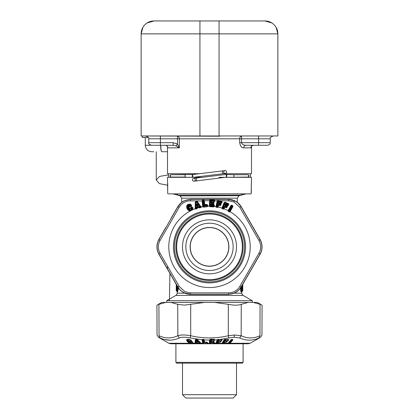 <?xml version="1.0" encoding="UTF-8"?>
<svg xmlns="http://www.w3.org/2000/svg" width="419" height="419" viewBox="0 0 419 419"><rect width="100%" height="100%" fill="white"/><g stroke="black" fill="none" stroke-linecap="round" stroke-linejoin="round"><path stroke-width="0.63" d="M181.537 202.435L177.735 206.787L170.842 218.708L177.735 206.787C179.285 204.132 181.474 202.115 184.313 200.738L190.692 199.308L228.308 199.308C233.954 199.502 238.275 201.995 241.265 206.787L237.285 202.304L237.285 198.182L181.715 198.182L181.715 202.304M165.798 227.438L158.921 239.369C156.271 244.356 156.271 249.342 158.921 254.328C156.271 249.342 156.271 244.356 158.921 239.369L165.798 227.438M242.758 287.994L242.758 284.328L260.079 254.328L241.265 286.91C239.715 289.566 237.526 291.582 234.687 292.96L228.308 294.389L190.692 294.389C185.046 294.196 180.725 291.697 177.735 286.91L165.798 266.259L176.242 284.328L176.242 290.341L176.876 287.895L177.342 287.895L177.342 286.235M165.798 266.259L158.921 254.328L165.798 266.259M248.158 218.708L241.265 206.787L239.694 207.122L259 240.564L259.958 239.438L241.15 206.855C239.5 204.084 237.269 202.058 234.457 200.774L228.308 199.444L190.692 199.444C185.083 199.617 180.804 202.084 177.85 206.855L159.042 239.438C156.387 244.377 156.387 249.321 159.042 254.26L177.85 286.842C179.5 289.613 181.731 291.64 184.543 292.923L190.692 294.253L228.308 294.253C233.917 294.08 238.196 291.614 241.15 286.842L259.958 254.26C262.613 249.321 262.613 244.377 259.958 239.438L248.158 218.708L260.079 239.369C262.729 244.356 262.729 249.342 260.079 254.328L259 253.128L239.694 286.575C237.17 290.582 233.54 292.677 228.811 292.86L228.308 294.389M240.773 287.701L240.626 290.304L240.956 291.834L241.386 291.331M241.554 290.781L241.69 291.834L242.135 291.174M176.918 291.189L177.31 291.834M178.232 287.712L178.232 287.895C178.133 290.267 177.881 291.582 177.488 291.834L176.876 291.163L177.263 291.834M178.091 195.149L240.909 195.149L238.893 195.683L180.626 195.914C179.851 195.704 179.851 195.704 180.626 195.914C179.851 195.704 179.851 195.704 180.626 195.914C179.851 195.704 179.851 195.704 180.626 195.914L178.091 195.149L176.561 193.861L176.032 193.861L176.561 193.861M238.893 195.683L238.432 195.898M238.374 195.914C239.149 195.704 239.149 195.704 238.374 195.914C239.149 195.704 239.149 195.704 238.374 195.914L246.032 193.861L238.987 195.752L237.285 198.182M240.956 291.834L241.334 291.163L241.203 291.834M240.626 290.304L241.548 290.205L241.637 291.011L242.014 290.341L242.245 285.213M241.585 291.163L241.91 290.498L241.815 291.011L241.334 291.163L241.082 290.44L241.286 286.874M241.768 291.834L242.433 290.99M241.69 291.834L242.418 291.001A0.775 0.775 0 0 0 242.79 290.33L242.69 284.449M242.234 289.838L242.25 290.498L242.79 290.341A0.775 0.775 -89.2 0 1 242.402 291.011L242.077 291.163L242.03 290.624L242.344 291.011L242.727 290.341L242.596 287.911L242.046 288.581M176.844 291.163L177.206 291.676M178.232 287.895L177.771 287.895C177.672 289.88 177.447 290.969 177.106 291.158L177.488 291.834M176.567 290.99A0.775 0.775 89.2 0 1 176.21 290.341L176.509 290.205L176.21 290.341A0.775 0.775 0 0 0 176.582 291.001L177.106 291.158L176.849 291.011L177.342 287.895L177.771 287.895L177.771 286.978M180.626 195.914L172.968 193.861L180.013 195.752L181.715 198.182M180.264 195.82L180.526 195.888M240.909 195.149L242.439 193.861L242.968 193.861L229.638 193.861M238.736 195.82L238.474 195.888M252.275 300.706L166.725 300.706L175.901 295.411L243.099 295.411L252.275 300.706L252.275 302.418M241.815 291.011A0.775 0.759 -90.2 0 0 242.198 290.341L241.548 290.205L241.737 286.098M176.242 284.333L176.242 290.341L176.849 291.011L176.467 290.341M225.836 177.321A1.419 0.796 -96.9 0 0 226.396 175.849A1.419 0.796 -96.9 0 0 225.432 174.508L195.558 178.138A1.419 0.796 -96.9 0 1 196.521 179.479A1.419 0.796 -96.9 0 1 195.903 180.961L225.155 177.321L251.5 177.321L251.164 193.861L168.501 193.861M246.032 193.861L250.153 193.861M242.198 290.341L242.276 288.612L241.988 288.77L242.428 287.911M242.69 288.612L242.213 288.77L242.596 287.911M176.21 290.325L176.242 288.125M177.771 286.496L176.876 286.496L176.766 285.135M202.288 177.321L167.5 177.321L167.689 192.572L167.689 183.522M251.311 183.522L251.311 192.572M167.836 193.861L167.689 192.572M230.183 343.151L229.366 343.528L228.104 343.255L230.937 339.851L232.482 339.448L232.938 339.851L230.089 343.255L250.206 343.255L260.655 337.222L261.948 334.996L262.079 305.168L257.318 302.418L254.087 302.418M242.161 286.449L242.638 286.35L242.543 287.256L242.402 284.951M242.611 284.59L242.638 286.35M176.797 288.832L176.415 289.503L176.315 288.591L176.666 288.591M176.797 285.695L176.315 285.695L176.467 284.784L176.713 286.496L176.415 289.503M219.079 177.321L225.155 177.321M259.225 337.845L259 337.944C261.21 336.976 261.21 336.976 259 337.944L259.958 335.719C262.613 334.75 262.613 334.75 259.958 335.719C262.613 334.75 262.613 334.75 259.958 335.719L260.079 304.33C262.729 305.441 262.729 305.441 260.079 304.33L253.202 302.418L161.682 302.418L156.921 305.168L157.052 334.996L158.345 337.222L168.794 343.255L189.718 343.255L187.644 341.878L186.879 340.893L187.178 340.778L186.994 339.851L186.586 339.966L186.879 340.893M242.14 285.145L242.617 285.051M242.109 285.145L242.397 285.051L242.109 285.145M242.13 286.601L242.407 286.947L242.376 286.371L242.077 286.449L242.412 284.93M242.103 286.586L242.491 287.256M242.161 286.586L242.543 287.256M176.797 285.454L176.415 284.784M226.449 177.321L226.04 177.316M233.598 177.069A1.419 0.838 -90 0 0 233.959 175.828A1.419 0.838 -90 0 0 233.598 174.728L248.142 174.728L248.703 174.969L249.048 175.828L248.703 176.834L248.142 177.069L226.752 177.321M233.598 174.728L226.04 174.482M192.311 177.321L170.858 177.069L185.402 177.069A1.419 0.838 -90 0 1 185.041 175.828A1.419 0.838 90 0 1 185.402 174.728L170.858 174.728L170.297 174.969L169.952 175.828L170.297 176.834L170.858 177.069A1.419 1.341 -90 0 1 170.858 174.728L192.96 174.482M226.579 174.477L225.432 174.508A1.419 0.796 -96.9 0 0 225.333 174.534L225.878 174.487A1.419 0.838 -90 0 1 225.972 174.477A1.419 0.838 -90 0 1 226.805 175.828A1.419 0.838 -90 0 1 225.972 177.321M193.405 174.482A1.419 0.796 83.1 0 0 193.227 174.466L223.097 170.837A1.419 0.796 -96.9 0 0 222.463 172.172A1.419 0.796 -96.9 0 0 223.442 173.66L193.568 177.289A1.419 0.796 -96.9 0 0 193.667 177.263L193.122 177.31A1.419 0.838 90 0 1 193.028 177.321A1.419 0.838 90 0 1 192.195 175.828A1.419 0.838 -90 0 1 193.028 174.477A1.419 0.838 -90 0 1 193.122 174.487M192.515 177.321L192.96 177.316M259.958 335.719C253.678 338.667 247.409 338.667 241.15 335.719L234.457 335.017L228.308 335.719C215.769 338.667 203.231 338.667 190.692 335.719C185.083 334.75 180.804 334.75 177.85 335.719C171.591 338.667 165.322 338.667 159.042 335.719C156.387 334.75 156.387 334.75 159.042 335.719C156.387 334.75 156.387 334.75 159.042 335.719L158.921 304.33C156.271 305.441 156.271 305.441 158.921 304.33L165.798 302.418M170.842 302.418L177.735 304.33L184.313 305.147L204.462 302.418M214.538 302.418L228.308 304.33C233.954 305.441 238.275 305.441 241.265 304.33L248.158 302.418M199.512 173.702L167.5 173.702L167.5 146.859M251.5 146.21L251.5 173.702L223.097 173.702M195.275 179.631A1.419 1.419 0 0 1 194.007 181.191A1.419 1.419 0 0 1 192.447 179.924A1.419 1.419 0 0 1 193.714 178.363A1.419 1.419 0 0 1 195.275 179.631M190.692 304.33L190.692 335.719L190.189 337.944L202.241 339.819M177.735 304.33L177.85 335.719L179.306 337.944C181.83 336.976 185.46 336.976 190.189 337.944L202.068 339.804L202.497 339.385L203.849 339.38L204.488 342.087L206.928 342.223L207.588 342.59L207.693 343.255L209.804 343.512L214.324 343.255L214.408 342.59L213.559 342.192L214.009 341.234L213.276 340.836L214.099 340.82L214.669 339.977L217.257 339.772L214.669 339.977L213.79 339.196L210.537 339.385L210.244 342.37L213.481 342.129M159.042 335.719L160 337.944L161.65 338.625M164.683 339.558L169.559 340.139M179.306 337.944C172.769 340.893 166.333 340.893 160 337.944C157.79 336.976 157.79 336.976 160 337.944M228.308 304.33L228.308 335.719L228.811 337.944L220.001 339.474L221.698 339.479L222.133 339.846L221.478 339.442L221.829 339.736L221.588 339.537L221.295 340.82L222.133 339.846M203.681 339.432L204.341 339.856L203.419 339.38L202.377 339.709L202.607 339.537L203.152 342.522L203.571 342.522L203.011 339.385M213.79 343.512L209.327 343.255L209.615 340.139L204.341 339.856M209.914 340.024L209.615 340.139L210.212 339.442L209.62 342.993L210.003 339.673L209.71 339.725M213.779 339.348L210.579 339.144L210.212 339.442L214.313 339.359L214.36 339.725L214.072 339.427M217.534 343.522L217.906 343.056L218.163 343.255L217.534 343.522L215.942 343.255L217.257 339.772L217.87 339.421L217.519 339.694L220.001 339.474M241.265 304.33L241.15 335.719L239.694 337.944C246.236 340.893 252.673 340.893 259 337.944M251.306 146.54L250.861 147.855A2.582 2.545 90 0 1 253.406 145.273C251.536 146.006 250.813 146.482 251.243 146.702L251.29 146.425M272.821 136.227C270.637 137.076 269.773 137.94 270.239 138.809L241.527 138.809L241.527 142.685C242.213 144.408 243.649 145.273 245.827 145.273C244.549 145.424 243.848 146.289 243.722 147.855C241.669 147.855 240.317 146.131 239.673 142.685L239.673 138.809A2.582 1.859 90 0 1 241.527 136.227L241.527 138.809L179.327 138.809A2.582 1.859 90 0 0 177.473 136.227L177.473 138.809L160.393 138.809L160.393 142.685L173.173 142.685L173.173 145.273L176.137 145.922L179.327 147.855L167.569 147.855L167.574 147.535C167.899 146.598 167.239 145.838 165.589 145.273C167.349 145.854 168.014 146.718 167.569 147.855L167.569 147.373M228.811 337.944L234.006 337.248L239.694 337.944M184.994 337.248L182.475 337.274M192.918 342.354L192.515 343.14L189.718 343.255L192.672 343.255L192.918 342.354L192.305 341.757L189.886 342.082L188.922 340.951L189.786 340.883C191.221 341.736 191.766 341.585 191.415 340.427L190.697 339.966C188.597 339.071 187.225 339.071 186.586 339.966M202.377 339.709L202.717 339.427L202.068 339.804L202.717 343.255L200.926 343.187L197.386 339.662L201.146 343.255L199.564 343.517L197.412 343.119L197.035 343.517L195.773 343.496L195.102 342.847L195.275 339.778L196.82 339.442L197.648 339.778L197.082 339.474M218.199 343.166L218.561 342.218L220.253 342.203L221.091 341.234L220.488 340.836L221.295 340.82M223.416 343.522L223.877 343.056L224.107 343.255L223.416 343.522L221.976 343.255L224.107 339.846L224.883 339.442L228.496 339.479L228.805 339.846L228.219 339.442L228.502 339.736L228.25 339.537L227.747 340.82L228.805 339.846M224.17 343.166L224.767 342.218L226.38 342.203L227.444 341.234L226.978 340.836L227.747 340.82M204.771 342.197L204.058 339.762M214.235 339.547L210.579 339.144L210.149 339.537A0.519 0.445 -174.3 0 1 210.537 339.385L210.542 339.343M214.664 339.809L214.36 339.725L214.669 339.977M217.257 339.772L217.671 339.537L216.539 342.522L217.215 339.846M218.241 339.416L218.933 339.432M173.173 142.685L177.473 143.989L179.327 147.855L179.327 138.809L177.473 138.809L177.473 143.989L176.137 145.922M223.715 172.02A1.419 1.419 0 0 1 225.139 170.601A1.419 1.419 0 0 1 226.559 172.02A1.419 1.419 0 0 1 225.139 173.445A1.419 1.419 0 0 1 223.715 172.02M232.938 339.851L232.414 339.432L232.65 339.736L232.377 339.526L229.863 342.543L229.403 342.543L229.073 342.391L231.587 339.374M231.995 339.374L229.481 342.391A0.519 0.393 39.8 0 1 229.863 342.543L229.895 343.035L232.65 339.736M202.073 339.846L202.377 339.736L203.257 343.371L203.571 342.522L207.143 342.522L207.243 343.512L207.693 343.255L207.436 343.156M202.67 343.103L203.561 342.37L206.714 342.129M202.974 343.156L203.273 343.512L207.243 343.512M195.275 339.778L195.82 339.474M197.035 343.517L195.427 343.187L195.736 339.552L195.558 342.512L195.102 342.847M195.427 343.187L192.515 343.14M192.148 341.642L192.688 342.239L192.201 341.763L191.054 341.642L191.583 341.532M190.655 341.757L191.054 341.642L191.054 341.967L190.54 342.187M190.655 341.998L191.122 341.684L190.65 342.082M191.022 342.024L189.472 341.836L188.697 340.836L189.786 340.883M188.686 340.825L189.472 341.836M191.3 340.417L190.598 339.971C188.77 339.264 187.602 339.16 187.099 339.652L187.324 340.448L187.717 340.301L187.822 339.38M190.54 339.851L191.195 340.312C191.588 341.469 191.19 341.621 190.001 340.773L190.158 340.223L191.09 340.155M187.644 341.878L187.942 341.763L187.178 340.778L187.324 340.448L188.089 341.433C190.305 342.763 191.724 342.862 192.342 341.736L192.688 342.239M189.791 343.14L187.942 341.763L188.487 341.281C190.346 342.611 191.53 342.711 192.033 341.585M231.702 339.432L230.937 339.851L228.407 343.035M222.264 343.512L223.484 343.386L223.337 342.533L223.783 342.533L223.877 343.056L224.474 342.108L226.38 342.203M224.767 342.218L224.652 341.166L223.783 342.533A0.519 0.419 32.3 0 0 223.4 342.381L223.997 341.433L224.767 342.218M227.114 341.757L226.422 342.093L226.27 341.16L224.71 341.014L223.997 341.433M227.444 341.234L226.852 340.82L227.14 341.118L226.852 340.82L226.81 341.642L227.14 341.118L226.883 340.919A0.519 0.419 32.3 0 0 226.841 340.883A0.388 0.388 0 0 0 226.852 340.888L227.077 340.946M226.978 340.836L227.789 340.71L227.637 339.778L225.579 339.641L224.689 340.338L225.281 340.752M228.481 340.364L228.172 340.254L228.502 339.736M224.107 339.846L224.883 339.442M222.049 343.103L224.375 339.725L228.439 339.558M222.211 343.156L222.903 342.522L222.327 343.371L217.896 343.151M216.324 343.512L217.571 343.386L217.325 342.533L217.749 342.533L217.906 343.056L218.262 342.108L220.253 342.203M220.137 340.767L217.723 341.433L218.587 342.108L218.309 341.166L217.749 342.533A0.519 0.435 20.8 0 0 217.361 342.381L216.906 342.37L218.037 339.385M220.897 341.757L220.279 342.093L220.012 341.16L218.346 341.014M221.091 341.234L220.431 340.82L220.787 341.118L220.431 340.82L220.588 341.642L220.541 340.919A0.519 0.435 20.7 0 0 220.53 340.904L220.53 340.815M220.488 340.836L221.321 340.71L221.054 339.778L218.87 339.641L218.137 340.338L218.854 340.752M221.939 340.364L221.63 340.254L221.829 339.736M204.488 342.087L204.079 339.867M209.322 343.103L209.584 343.156M207.683 343.103L206.834 342.182M207.588 342.59L206.761 342.37L207.222 343.371L203.273 343.512M214.628 340.364L214.366 339.861M213.276 340.836L214.104 340.71L213.721 339.778L211.448 339.793L211.522 340.699L211.825 340.699L211.459 339.641L214.13 339.778L213.721 339.778L213.753 339.385A0.519 0.445 5.7 0 1 214.151 339.537L214.099 340.82M215.979 343.103L216.366 343.371L216.869 342.522L217.325 342.533L217.723 341.433M214.355 343.103L213.69 342.182L214.104 342.475L213.454 342.37L214.051 342.993L213.795 343.371L213.449 342.522L210.228 342.522L209.804 343.512M214.408 342.59L214.104 342.475M213.957 341.757L213.653 341.642L213.512 342.093M214.009 341.234L213.292 340.82L213.653 341.642L213.706 341.118M276.702 135.966L219.839 135.966M142.298 135.966L219.839 136.227M148.415 137.516L142.298 137.516L142.298 136.227M145.273 137.516L145.273 145.273L173.173 145.273M160.393 145.273L151.348 145.273C149.028 144.241 148.164 143.377 148.761 142.685L160.393 142.685L160.393 145.273M245.827 145.273L267.652 145.273C271.407 143.832 269.668 143.424 270.239 142.685L258.607 142.685L258.607 145.273M241.265 286.91L239.694 286.575M190.692 294.389L190.189 292.86L228.811 292.86M158.921 254.328L160 253.128L179.306 286.575L177.735 286.91M177.735 206.787L179.306 207.122L160 240.564L158.921 239.369M228.308 199.308L228.811 200.837L220.001 200.774L221.405 201.089L221.18 202.078L218.037 201.371L216.906 206.426L217.361 206.525L217.723 204.922L218.346 204.31L220.048 204.692L220.514 203.205L221.295 203.503L221.939 202.864L222.133 201.989L221.405 201.089M190.692 199.308L190.189 200.837L202.607 200.989L203.152 206.138L203.571 206.347L203.011 201.036L203.472 200.984L203.896 204.98L205.106 205.593L206.714 205.42L206.761 205.844L203.152 206.138L202.979 206.488L202.377 200.869L202.717 200.596L202.607 200.989L203.011 201.036L202.958 200.533L202.497 200.177L202.068 200.759L202.377 200.827M217.534 207.525L218.199 206.928L217.534 207.525L216.324 207.258L215.942 206.651L217.257 200.764L214.669 200.753L214.099 202.162L213.276 202.115L214.009 202.869L213.559 204.493L214.408 205.279L214.324 206.426L213.79 206.907L209.804 206.677L209.327 206.143L209.615 200.748L204.362 200.753L203.849 200.073L202.497 200.177M209.914 200.827L209.615 200.748L209.961 199.91L210.212 200.272L209.62 205.965L210.003 200.371L209.71 200.209M214.628 201.429L214.324 201.476L214.669 200.753L214.313 200.01L209.961 199.91M217.257 200.764L217.87 200.35L217.943 200.827L217.257 200.764M218.247 200.361L218.158 200.827L219.907 201.199L220.001 200.774L217.87 200.35M229.842 343.151L229.45 343.386L229.403 342.543L229.109 342.543L228.826 343.386L229.366 343.528M228.287 343.528L228.324 343.151L223.851 343.151M200.926 343.187L200.832 343.496M199.564 343.517L200.78 343.36L200.083 342.512L200.387 342.512M198.967 343.339L199.517 343.381L199.617 342.522L200.031 342.36L196.977 339.4M200.156 342.354A0.519 0.377 -46.2 0 0 200.031 342.36L199.344 342.15L199.046 342.302L199.271 342.522A0.519 0.377 133.9 0 1 199.57 342.37L199.187 343.219L198.816 342.066L198.962 343.009L197.38 343.009L196.899 342.066L198.763 341.914L196.857 341.914L197.166 343.219L196.516 342.15L196.857 341.914M197.171 343.14L199.098 343.14M197.401 343.339L196.982 343.381L196.81 342.522L196.04 342.36L196.207 339.4M195.773 343.496L196.082 342.512L195.558 342.512L196.548 342.522L196.516 342.15M190.891 342.145L191.598 341.574M188.901 341.291L188.43 340.458C188.22 339.474 188.796 339.395 190.158 340.223L190.802 340.003M229.188 342.391L228.371 343.386L228.737 343.528M227.019 340.726L226.328 341.008L226.731 341.16A0.519 0.419 32.3 0 0 226.328 341.008L224.71 341.014M224.689 340.338L225.317 340.778L225.249 340.212L225.333 340.699L226.485 340.783M225.071 340.49L225.673 340.699L225.516 339.793L225.249 340.212L224.862 340.06M227.847 339.385L227.637 339.778L228.098 339.778A0.519 0.419 32.3 0 0 227.695 339.631L225.579 339.641M224.851 339.385L222.625 342.522L224.521 339.521M220.012 341.16L220.452 341.16A0.519 0.435 20.7 0 0 220.048 341.008L220.012 341.16M218.137 340.338L218.781 340.773L218.629 340.212L218.77 340.699L220.038 340.783M218.55 340.715L219.095 340.699L218.833 339.793L218.629 340.212L218.241 340.06M221.18 339.385L221.054 339.778L221.494 339.778A0.519 0.435 20.7 0 0 221.085 339.631L218.87 339.641M204.451 342.072L203.896 341.71L203.472 339.395M204.268 341.862L203.896 341.71M209.851 342.522L210.244 342.37L209.851 342.522M211.626 342.124L210.799 341.433L213.082 340.767M211.763 340.752L210.909 340.338L211.459 339.641M216.539 342.522L216.906 342.37L216.539 342.522M210.799 341.433L211.391 342.072L211.312 341.166L213.056 341.008L213.418 342.056L211.689 342.072L211.323 341.014M211.825 340.699L211.443 340.715M259 240.564C261.21 244.754 261.21 248.944 259 253.128M179.306 286.575L184.994 291.703L190.189 292.86M228.811 200.837L234.006 201.995L239.694 207.122M229.366 211.977L228.287 211.386L228.104 210.642L230.937 205.467L231.78 205.179L232.482 205.504L231.995 206.394L231.587 206.169L229.073 210.747L229.863 211.082L229.403 211.113L231.995 206.394L232.377 206.504L229.842 211.626L229.45 211.82L229.109 210.956L228.826 211.475L229.366 211.977L230.089 211.731A40.706 40.706 0 0 1 244.926 266.903A40.706 40.706 0 0 1 168.794 247.001A40.706 40.706 0 0 1 189.718 211.27L187.644 209.71L186.879 208.185L187.178 208.107L186.994 206.598L186.586 206.494L186.879 208.185M229.842 211.626L230.183 211.579L232.938 206.567L232.482 205.504M160 253.128C157.79 248.944 157.79 244.754 160 240.564M179.306 207.122C181.83 203.115 185.46 201.02 190.189 200.837M192.918 207.971L192.515 209.746L189.718 211.27L192.672 209.783L192.918 207.971L192.305 207.106L190.655 207.861L190.65 208.489L189.886 208.877L188.922 207.164L189.786 206.604C191.221 207.552 191.766 207.012 191.415 204.98L190.697 204.42C188.597 203.66 187.225 204.352 186.586 206.494M197.401 208.149L197.035 208.688L195.773 209.06L195.191 208.735L195.275 202.335L195.526 201.817L195.736 202.456L196.82 201.775L196.977 202.33L196.207 202.555L195.924 201.586L195.526 201.817M195.924 201.586L196.7 201.361L197.082 201.764L197.16 201.34L196.7 201.361M198.967 207.693L198.737 207.347L197.407 207.976A40.706 40.706 0 0 1 198.873 207.552L199.564 207.95L200.832 207.588L201.146 207.007L197.16 201.34M202.073 200.837L202.717 206.708L203.273 207.159L207.243 206.74L203.257 206.986L203.571 206.347L207.143 205.713L207.222 206.562L206.782 206.007L207.101 205.294L206.656 204.849L206.714 205.42L207.295 205.132L206.834 204.86L206.928 204.435L206.609 204.414L206.656 204.849L205.048 205.017L205.106 205.593M218.199 206.928L218.561 205.326L220.253 205.708L221.091 204.189L220.488 203.325L221.295 203.503M223.416 209.201L224.17 208.714L223.416 209.201L222.264 208.756L221.976 208.096L224.107 202.592L224.903 202.188L224.516 202.974L224.364 202.759L225.061 202.66L228.062 203.833L227.847 204.372L224.851 203.199L222.966 208.018L223.4 208.191L223.997 206.656L224.385 206.714L223.783 208.248L223.337 208.343L223.783 208.248L223.877 208.672L224.809 207.07L226.38 207.819L227.444 206.447L226.978 205.499L227.789 205.682L225.673 204.828L225.579 203.938L224.689 204.896L224.987 205.703L226.485 206.389L226.328 206.782L224.71 206.148L223.997 206.656M227.747 205.802L228.805 204.43L228.496 203.592L224.903 202.188M224.17 208.714L224.767 207.185L226.38 207.819M202.927 200.052L202.958 200.533L203.844 200.858L204.268 204.854L204.058 200.685L203.419 200.497L203.388 200.015M203.849 200.073L203.681 200.523L204.341 200.56M206.609 204.414L204.771 204.577L204.362 200.753L204.079 200.848M207.243 206.74L207.693 206.179L207.588 205.032L206.928 204.435M210.579 199.774L210.149 200.481L210.537 200.591L210.244 205.755L213.454 205.944L213.481 205.519L211.307 205.3L210.773 204.624L211.323 203.44L213.056 203.54L213.082 203.115L211.443 202.927L210.935 201.769L211.459 201.068L213.727 201.193L213.753 200.774L210.537 200.591L210.563 200.209L213.779 200.334L213.753 200.774L214.151 200.706L213.79 199.873M214.313 200.01L214.099 202.162M214.664 200.502L214.366 200.801M217.215 200.884L218.037 201.371L218.158 200.827L217.671 201.199L216.256 206.53L217.519 200.942M243.099 362.383L242.323 363.158L176.677 363.158L175.901 362.383L243.099 362.383L243.099 343.774M222.903 342.522L223.4 342.381L222.903 342.522M199.344 342.15L198.763 341.914M196.6 340.684L197.218 341.543L198.04 341.543L198.255 341.097L197.831 340.684C197.145 340.123 196.736 340.123 196.6 340.684L196.909 340.836C196.867 340.186 197.077 340.186 197.527 340.836L197.831 340.684M187.717 340.301L188.487 341.281M188.131 340.307C187.979 339.322 188.749 339.243 190.446 340.071M210.909 340.338L211.658 340.773L210.935 340.06M211.16 341.862L210.773 341.71M213.418 342.056L211.307 342.087M277.865 135.966L219.064 135.966L219.064 33.871L277.865 33.871L277.865 135.966M276.116 27.387L277.865 33.871A12.921 12.921 0 0 0 264.939 20.95L154.061 20.95A12.921 12.921 90 0 0 141.135 33.871L141.135 135.966L219.064 135.966M167.5 151.736L161.86 151.736C161.1 151.369 160.692 149.216 160.645 145.273M145.273 145.273C145.655 149.195 147.807 151.348 151.736 151.736L153.71 151.736M161.87 151.736L161.865 151.736C161.205 151.369 160.854 149.216 160.812 145.273M230.183 211.579L229.895 211.495L232.65 206.483L231.864 205.661L231.587 206.169L231.288 205.907L228.407 210.678L231.162 205.666L231.702 205.603L230.937 205.467M232.938 206.567L232.377 206.504L232.728 205.698M232.178 205.336L231.691 206.227M202.67 206.457L203.273 207.159M200.842 206.352L200.57 206.604L200.832 207.588M197.648 201.644L197.082 201.764L197.323 201.995L196.977 202.33L200.031 206.834L199.57 206.97L198.763 206.358L198.7 207.232L199.098 207.473M200.57 206.604L197.386 201.895L200.57 206.604M195.275 202.335L195.631 202.408L195.464 208.091L195.102 208.018M195.427 208.693L195.736 202.456L196.207 202.555L196.04 207.997L195.558 207.897L196.082 208.154L195.725 208.892L195.191 208.735A40.706 40.706 0 0 0 192.672 209.783L192.515 209.746M192.305 207.106L192.148 207.494L192.688 208.081L192.148 207.494L191.054 207.992L192.342 208.002C191.724 210.731 190.305 211.213 188.089 209.453L187.178 208.107L187.717 207.829C187.539 205.415 188.571 204.702 190.802 205.692L191.195 205.273C191.588 206.881 191.19 207.29 190.001 206.488C189.179 206.117 188.744 206.405 188.697 207.353L188.922 207.164M190.655 207.861L191.054 207.992L191.054 208.62L189.755 209.275L188.43 207.368L189.199 208.892L188.901 209.139C190.326 210.385 191.221 210.087 191.583 208.248M190.655 208.327L191.122 208.248L191.054 208.62L190.65 208.489M189.886 208.877L189.755 209.275L189.199 208.892L189.692 208.688M189.786 206.604L191.09 205.31L190.54 204.812C188.723 204.142 187.539 204.739 186.994 206.598L188.089 209.453L188.487 209.353C190.346 210.94 191.53 210.537 192.033 208.143M191.415 204.98L191.195 205.273L190.54 204.812L190.697 204.42M187.644 209.71L189.791 211.124M231.78 205.179L231.702 205.603L232.074 205.284M228.182 210.479L228.287 211.386M224.767 207.185L224.652 206.305L224.385 206.714L224.767 207.185M227.114 207.29L226.422 207.704L226.27 206.939L224.71 206.148M227.444 206.447L226.836 205.933L226.485 206.389L226.883 206.452L226.81 207.243L227.124 205.609M226.978 205.499L226.742 205.86L226.978 205.499M228.481 205.268L227.789 205.682L227.637 204.922L225.516 204.09L224.862 204.446M228.805 204.43L228.062 203.833L228.219 203.43M228.172 205.216L228.502 204.378L228.172 205.216M228.496 203.592L228.25 204.435L227.695 204.765L225.579 203.938M224.107 202.592L224.364 202.759L222.306 208.023L222.049 207.855M222.211 208.206L222.625 207.793L222.903 208.17L222.327 208.594L221.976 208.096A40.706 40.706 0 0 0 218.163 207.075L217.896 207.049M216.324 207.258L217.571 207.347L217.325 206.687L217.749 206.525L217.906 206.928L218.262 205.326L220.253 205.708M217.723 204.922L218.587 205.205L218.309 204.472L217.749 206.525L216.869 206.583L216.366 207.086L215.979 206.399M220.897 205.074L220.279 205.582L220.012 204.854L218.346 204.31M221.091 204.189L220.42 203.775L220.63 203.398M220.588 205.069L220.787 204.184L220.588 205.069M220.656 203.409L220.541 204.278L218.55 203.828L218.137 203.074L218.87 201.989L221.085 202.487L221.588 202.078L221.63 202.864L221.321 203.383L221.054 202.649L218.87 201.989M220.488 203.325L220.038 203.634L220.158 203.095L220.488 203.325M221.939 202.864L221.63 202.864L221.829 201.984L221.478 201.581L219.907 201.199M222.133 201.989L221.588 202.078L221.698 201.209M203.896 204.98L204.687 205.001L204.771 204.577L204.687 205.001L205.048 205.017L205.001 204.587M209.322 205.886L209.804 206.677M207.683 205.923L207.389 206.022L207.295 205.132L207.588 205.032M214.355 206.174L214.051 206.221L214.104 205.326L213.643 204.964L213.481 205.519L213.884 205.457L213.858 205.876L213.449 206.106L213.858 205.876L214.051 206.221L213.795 206.729L209.814 206.499L210.228 205.923L213.449 206.106L213.79 206.907M214.408 205.279L213.884 205.457L213.852 204.582M213.957 203.775L213.512 204.383L213.465 204.917L213.763 204.551M214.009 202.869L213.276 202.571L213.082 203.115L213.481 203.053L213.653 203.823L213.449 202.178M213.423 202.168L213.276 202.571L211.794 202.435L211.448 201.23L211.296 202.188L213.281 201.995L213.161 202.534L213.281 201.995L214.104 202.042L213.721 201.361L214.13 201.13L211.459 201.068M196.579 341.097L196.883 341.249L196.909 340.836L197.302 341.548L198.04 341.543M196.883 341.249L197.7 341.406L197.527 340.836L197.957 341.249L197.721 341.548L198.255 341.097M225.349 340.773L224.987 340.715M211.391 342.072L211.658 342.155M192.693 277.614A35.06 35.06 0 0 0 240.265 263.656A35.06 35.06 0 0 0 226.307 216.078A35.06 35.06 0 0 0 178.735 230.041A35.06 35.06 0 0 0 192.693 277.614M195.773 209.06L196.982 208.515L196.899 207.07L198.816 206.515L198.962 207.274L197.38 207.615L196.857 206.913L198.763 206.358M197.035 208.688L196.548 208.018L196.04 207.997L196.506 207.861L196.857 206.913M199.564 207.95L200.78 207.421L200.083 206.991L200.387 206.494L199.617 207.127L199.046 206.735L199.344 206.635M199.187 207.599L199.517 207.777L199.617 207.127L199.271 207.07L199.187 207.599M222.264 208.756L223.484 209.034L223.337 208.343L222.625 207.793L224.516 202.974L224.851 203.199L225.218 202.257M188.901 209.139L188.131 207.615L188.43 207.368C188.22 205.881 188.796 205.472 190.158 206.143L190.802 205.692M229.188 210.809L228.774 210.485L228.994 210.888L228.371 211.223L228.737 211.632M226.27 206.939L226.731 206.845L226.27 206.939M226.684 205.226L226.485 205.739L226.836 205.933L227.103 205.593M227.637 204.922L228.098 204.828L227.637 204.922M220.012 204.854L220.452 204.692L220.012 204.854M218.137 203.074L218.849 203.341L218.629 202.597L218.524 203.074L220.158 203.095M219.912 204.189L220.038 203.634L218.975 203.393L218.833 202.152L218.241 202.602M221.054 202.649L221.494 202.492L221.054 202.649M209.851 205.645L210.228 205.923L209.851 205.645M216.539 206.253L216.869 206.583L216.539 206.253M213.313 204.352L213.465 204.917L213.512 204.383L211.689 204.257L211.323 203.44M210.799 204.142L211.186 204.079L211.16 204.561L211.312 203.603L213.454 203.472L213.056 203.54L213.292 205.472M197.276 341.49L197.145 341.511A0.519 0.519 0 0 0 197.737 341.553L197.957 341.249M254.731 20.95L264.939 20.95L271.858 22.956M154.061 20.95L147.142 22.956M142.884 27.387L141.135 33.871L199.936 33.871L199.936 20.95L252.149 20.95M168.501 174.843L159.477 176.446L156.256 180.05L159.414 183.622L167.689 185.261M196.548 208.018L196.81 207.787L196.548 208.018M197.171 208.034L196.516 207.457M196.6 204.76L196.579 205.519L197.218 206.127L198.04 205.886L198.255 205.032L197.831 204.404C197.145 203.587 196.736 203.707 196.6 204.76L196.909 204.687C196.867 203.775 197.077 203.718 197.527 204.509L197.831 204.404M187.717 207.829L188.487 209.353M188.131 207.615C187.979 205.755 188.749 205.21 190.446 205.991M224.689 204.896L225.349 205.268L225.249 204.503L225.071 204.954L225.673 204.828L224.987 205.703M210.909 202.251L211.658 202.403L211.323 201.707L210.935 201.769M211.763 203L211.658 202.403L211.443 202.927M213.25 205.467L213.281 204.901L210.773 204.624M211.626 205.373L211.689 204.257L211.307 205.3M212.847 203.063L212.91 201.948M218.854 203.948L218.849 203.341L218.55 203.828M236.51 394.688L233.147 398.05L185.853 398.05L182.49 394.688L236.51 394.688L236.51 363.158M225.611 217.361A33.599 33.599 0 0 1 238.987 262.959A33.599 33.599 0 0 1 193.389 276.336A33.599 33.599 0 0 1 180.013 230.738A33.599 33.599 0 0 1 225.611 217.361M196.579 205.519L196.909 204.687L196.883 205.446L198.04 205.886M197.218 206.127L197.082 205.279L197.7 205.095L197.527 204.509L197.957 205.137L197.721 205.546A0.519 0.267 98.5 0 0 197.7 205.095L198.255 205.032M225.239 218.042A32.823 32.823 0 0 1 238.306 262.587A32.823 32.823 0 0 1 193.761 275.655A32.823 32.823 0 0 1 180.694 231.11A32.823 32.823 0 0 1 225.239 218.042M222.447 223.144A27.01 27.01 0 0 1 233.205 259.796A27.01 27.01 0 0 1 196.553 270.554A27.01 27.01 0 0 1 185.795 233.902A27.01 27.01 0 0 1 222.447 223.144M220.839 226.092A23.647 23.647 0 0 1 230.256 258.188A23.647 23.647 0 0 1 198.161 267.605A23.647 23.647 0 0 1 188.744 235.509A23.647 23.647 0 0 1 220.839 226.092M200.209 263.86A19.384 19.384 0 0 1 192.489 237.552A19.384 19.384 0 0 1 218.791 229.837A19.384 19.384 0 0 1 226.511 256.14A19.384 19.384 0 0 1 200.209 263.86M200.261 263.755A19.269 19.269 0 0 0 226.407 256.088A19.269 19.269 0 0 0 218.739 229.942A19.269 19.269 0 0 0 192.593 237.61A19.269 19.269 0 0 0 200.261 263.755M241.81 291.614L241.81 293.174L234.211 293.174M184.789 293.174L177.19 293.174C177.536 293.227 177.106 293.976 175.901 295.411M242.758 287.869L242.758 284.333M176.876 287.895L176.876 286.496M176.315 288.591L176.315 285.695M176.467 284.784L176.849 285.454L176.582 285.156L176.582 289.126L176.855 288.827L176.467 289.503M176.996 287.895L176.713 287.895L176.996 287.895M248.142 174.728A1.419 1.341 90 0 1 248.724 175.828A1.419 1.341 -90 0 1 248.142 177.069M192.421 174.477L193.227 174.466A1.419 0.796 83.1 0 0 192.593 175.802A1.419 0.796 -96.9 0 0 193.568 177.289L193.028 177.321M250.861 147.855L243.722 147.855M234.457 335.017L234.006 337.248M214.062 343.156L216.188 343.156M258.607 136.227L258.607 142.685L239.673 142.685M227.103 340.856L226.836 340.82L227.103 340.856M199.161 136.227L199.161 135.966M146.179 136.227C148.363 137.076 149.227 137.94 148.761 138.809L160.393 138.809L160.393 136.227M200.926 207.091L201.146 207.007A40.706 40.706 0 0 1 202.717 206.708L202.974 206.693M234.457 200.774L234.006 201.995M223.851 208.788L224.107 208.851A40.706 40.706 0 0 1 228.104 210.642L228.324 210.794M207.436 206.221L207.693 206.179A40.706 40.706 0 0 1 209.327 206.143L209.584 206.169M214.062 206.426L214.324 206.426A40.706 40.706 0 0 1 215.942 206.651L216.188 206.724M225.673 340.699L225.265 340.752M226.773 215.23A36.029 36.029 0 0 1 241.119 264.122A36.029 36.029 0 0 1 192.227 278.467A36.029 36.029 0 0 1 177.881 229.575A36.029 36.029 0 0 1 226.773 215.23M199.936 135.966L199.936 33.871L219.064 33.871L219.064 20.95M225.265 205.87L225.469 205.341L226.485 205.739L226.276 206.268M177.19 291.524L177.19 293.174M241.81 293.174C241.464 293.227 241.894 293.976 243.099 295.411M242.056 288.571L242.334 288.246L242.213 290.377A0.775 0.775 0 0 1 241.852 290.996L241.365 291.357M176.242 290.341A0.775 0.775 0 0 0 176.614 291.001L176.886 291.168M166.725 302.418L166.725 300.706M242.79 290.33L242.695 284.438M176.21 290.33L176.242 287.994M250.499 177.321L250.499 173.702M168.501 177.321L168.501 173.702M195.903 180.961L194.034 181.186M167.652 266.563L167.359 268.956M169.899 273.361L169.449 300.706L169.899 273.361M195.558 178.138L193.693 178.363M223.097 170.837L224.966 170.612M223.442 173.66L225.307 173.435M203.98 339.652L202.461 339.594M217.702 339.49L221.761 339.589M228.355 343.109L231.141 339.762L232.592 339.531M168.794 343.255L170.732 343.774L248.268 343.774L250.206 343.255M175.901 343.774L170.732 343.774L172.67 343.255M200.743 342.931L197.422 339.72L195.673 339.584M220.53 340.909L220.394 340.888A0.388 0.388 0 0 1 220.373 340.883L219.027 340.862A0.388 0.388 0 0 1 218.781 340.773L218.723 340.663M204.304 341.925L204.514 342.134A0.388 0.388 0 0 0 204.718 342.244L207.248 342.396M211.433 342.03L211.412 342.134A0.388 0.388 0 0 0 211.668 342.234L213.465 342.234A0.388 0.388 0 0 0 213.512 342.239L214.041 342.365M211.564 340.657L211.548 340.762A0.388 0.388 0 0 0 211.805 340.862L213.187 340.883A0.388 0.388 0 0 0 213.213 340.888L213.449 340.83M148.761 138.809L148.761 142.685M270.239 138.809L270.239 142.685M175.901 362.383L175.901 343.255M225.213 340.663L225.317 340.778A0.388 0.388 0 0 0 225.553 340.862L226.826 340.883M156.256 151.736L156.256 180.05M182.49 394.688L182.49 363.158"/></g></svg>
